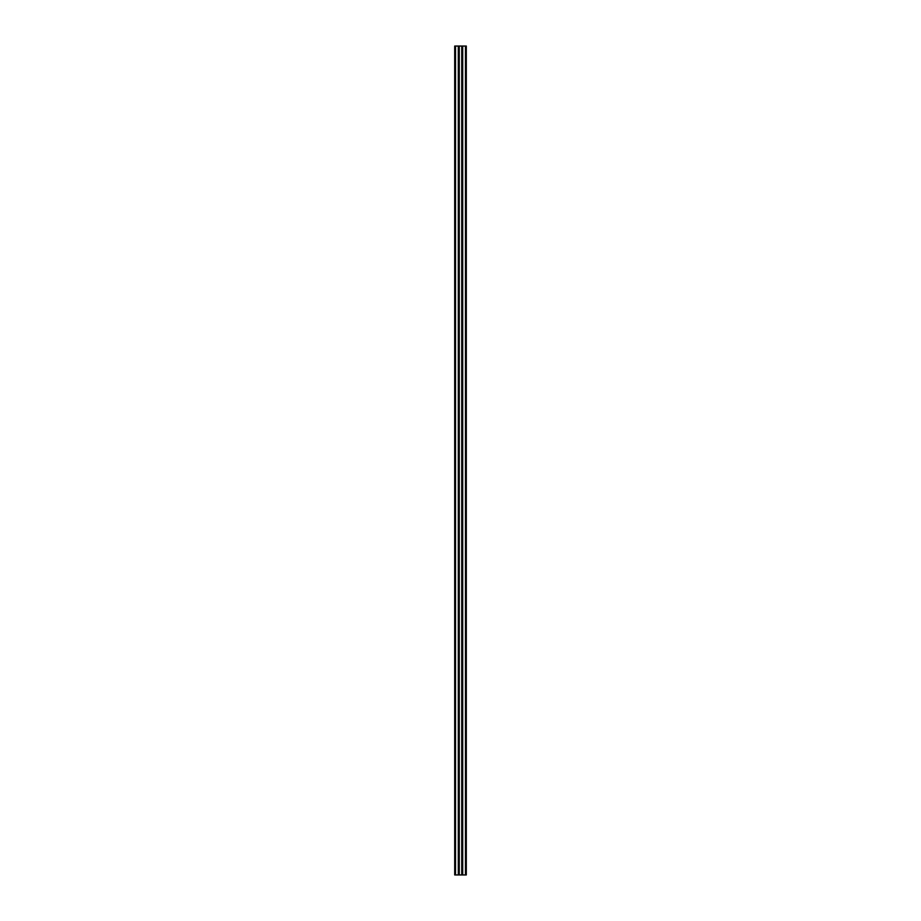 <?xml version="1.0" encoding="UTF-8"?>
<svg xmlns="http://www.w3.org/2000/svg" width="921" height="921" viewBox="0 0 921 921"><rect width="100%" height="100%" fill="white"/><g stroke="black" fill="none" stroke-linecap="round" stroke-linejoin="round"><path stroke-width="1.38" d="M458.301 874.95L458.301 46.05L455.527 46.05L455.527 874.95L466.302 874.95L466.302 46.05L465.473 46.05L465.473 874.95M458.301 46.05L459.257 46.05L459.257 874.95M459.257 46.05L461.743 46.05L461.743 874.95M461.743 46.05L462.699 46.05L462.699 874.95M462.699 46.05L465.473 46.05M466.302 46.05L466.302 874.95M455.527 46.05L454.698 46.05L454.698 874.95L455.527 874.95"/></g></svg>
